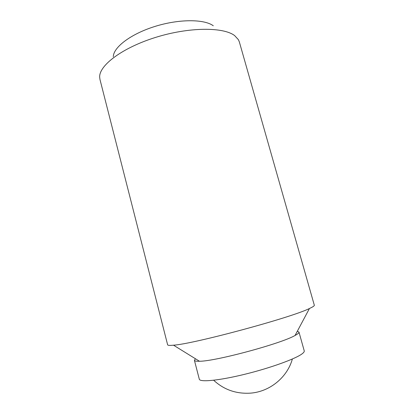 <?xml version="1.0" encoding="UTF-8"?>
<svg xmlns="http://www.w3.org/2000/svg" width="414" height="414" viewBox="0 0 414 414"><rect width="100%" height="100%" fill="white"/><g stroke="black" fill="none" stroke-linecap="round" stroke-linejoin="round"><path stroke-width="0.62" d="M195.429 358.757L194.409 360.309L199.3 379.177C199.791 382.407 219.13 380.59 244.922 374.235C270.689 367.917 296.057 358.669 302.318 353.665C303.798 352.516 304.44 351.579 304.238 350.865L298.975 332.095L297.309 331.267M194.409 360.309C194.601 361.049 196.288 361.365 199.476 361.256C215.42 361.36 281.339 343.573 295.073 335.464L296.921 334.393C298.447 333.405 299.131 332.639 298.975 332.095M167.629 344.8C167.773 345.431 169.735 345.561 173.507 345.188C193.555 344.013 291.513 317.579 309.434 308.513L311.887 307.312C313.641 306.36 314.454 305.661 314.319 305.221L239.328 41.876L238.412 39.697L234.686 35.64C223.534 26.9 189.048 26.946 155.69 37.374C122.29 47.734 99.075 65.428 99.665 77.133L99.971 79.478L167.629 344.8M113.296 56.749C113.436 47.284 130.767 33.969 154.862 26.465C178.926 18.904 204.211 18.997 213.288 25.771M213.665 380.249C223.933 389.729 236.213 394.03 250.501 393.14C269.923 391.701 287.352 377.257 292.362 359.016M295.073 335.464L309.434 308.513M199.476 361.256L173.507 345.188"/></g></svg>
